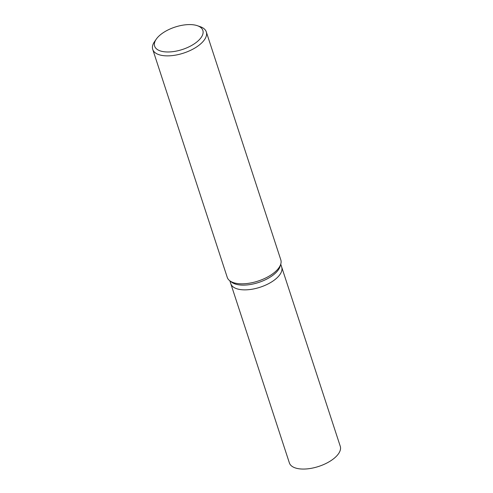 <?xml version="1.0" encoding="UTF-8"?>
<svg xmlns="http://www.w3.org/2000/svg" width="493" height="493" viewBox="0 0 493 493"><rect width="100%" height="100%" fill="white"/><g stroke="black" fill="none" stroke-linecap="round" stroke-linejoin="round"><path stroke-width="0.74" d="M197.336 25.691L200.176 26.665A28.175 13.095 161.9 0 1 206.302 31.897L280.813 259.86A28.175 13.095 161.9 0 1 280.782 264.045L280.116 266.325A26.77 12.442 161.9 0 1 278.181 270.084A26.77 12.442 161.9 0 1 255.177 283.487A26.77 12.442 161.9 0 1 231.624 282.175L229.738 280.727A28.175 13.095 161.9 0 1 227.248 277.368L152.738 49.405A28.175 13.095 161.9 0 1 154.586 41.566L156.306 39.101A25.359 11.789 161.9 0 1 156.497 38.83A25.359 11.789 161.9 0 1 197.336 25.691A25.359 11.789 161.9 0 1 200.99 37.727A25.359 11.789 161.9 0 1 168.982 51.962A25.359 11.789 161.9 0 1 156.306 39.101M279.728 274.823A26.77 12.442 161.9 0 0 281.694 267.095A26.77 12.442 161.9 0 1 279.728 274.823A26.77 12.442 161.9 0 1 252.773 289.101A26.77 12.442 161.9 0 1 230.804 283.721L229.855 280.819M280.782 264.045A28.175 13.095 161.9 0 1 278.742 268.001A28.175 13.095 161.9 0 1 254.53 282.107A28.175 13.095 161.9 0 1 229.738 280.727M206.302 31.897A28.175 13.095 161.9 0 1 204.238 40.038A28.175 13.095 161.9 0 1 175.859 55.068A28.175 13.095 161.9 0 1 152.738 49.405M281.719 267.169L340.262 446.288A26.77 12.442 161.9 0 1 338.303 454.022A26.77 12.442 161.9 0 1 311.348 468.301A26.77 12.442 161.9 0 1 289.379 462.921L230.829 283.802M281.694 267.095L280.745 264.186"/></g></svg>
